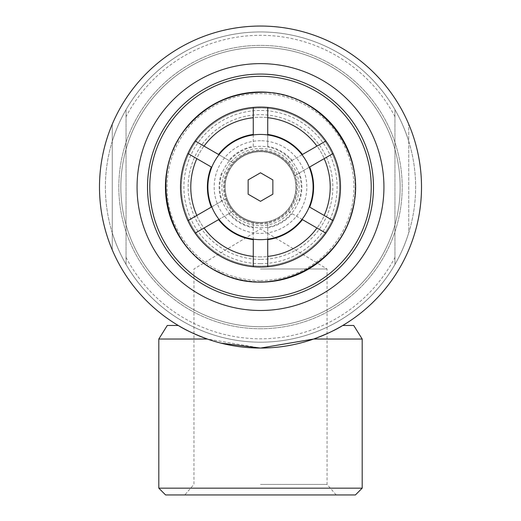 <?xml version="1.0" encoding="UTF-8"?>
<svg xmlns="http://www.w3.org/2000/svg" width="521" height="521" viewBox="0 0 521 521"><rect width="100%" height="100%" fill="white"/><g stroke="black" fill="none" stroke-linecap="round" stroke-linejoin="round"><path stroke-width="0.39" stroke-dasharray="2.6 1.95" d="M260.5 256.886A69.827 69.827 0 0 1 200.031 152.145A69.827 69.827 0 0 1 320.969 152.145A69.827 69.827 0 0 1 260.5 256.886A69.827 69.827 0 0 0 330.327 187.059A69.827 69.827 0 0 0 260.5 117.232A69.827 69.827 0 0 0 190.673 187.059A69.827 69.827 0 0 0 260.5 256.886M339.549 187.059A79.049 79.049 0 0 0 260.5 108.01A79.049 79.049 0 0 0 181.451 187.059A79.049 79.049 0 0 0 260.5 266.107A79.049 79.049 0 0 0 339.549 187.059A79.049 79.049 0 0 1 260.5 266.107A79.049 79.049 0 0 1 181.451 187.059A79.049 79.049 0 0 1 260.5 108.01A79.049 79.049 0 0 1 339.549 187.059M260.5 259.412A72.354 72.354 0 0 1 188.146 187.059A72.354 72.354 0 0 1 260.5 114.705A72.354 72.354 0 0 1 332.854 187.059A72.354 72.354 0 0 1 260.5 259.412M260.5 268.973L327.051 268.973L260.5 268.973M260.5 484.419L327.051 484.419L260.5 484.419M355.407 494.95L165.593 494.95M158.814 488.17L362.186 488.17M158.814 339.028L207.312 339.028L221.041 343.157M353.72 325.469L342.759 325.469C336.345 329.617 326.654 334.137 313.688 339.028L260.5 348.067L207.312 339.028C194.346 334.137 184.655 329.617 178.241 325.469L167.28 325.469M313.688 339.028L362.186 339.028M193.949 333.668A161.009 161.009 0 0 0 327.051 333.668M260.5 328.744A141.686 141.686 0 0 0 383.202 116.216A141.686 141.686 0 0 0 137.798 116.216A141.686 141.686 0 0 0 260.5 328.744A141.686 141.686 0 0 0 383.202 116.216A141.686 141.686 0 0 0 137.798 116.216A141.686 141.686 0 0 0 260.5 328.744M260.5 348.067A161.009 161.009 0 0 0 399.939 106.551A161.009 161.009 0 0 0 121.061 106.551A161.009 161.009 0 0 0 260.5 348.067A161.009 161.009 0 0 0 408.738 124.219A161.009 161.009 0 0 0 112.262 124.219A161.009 161.009 0 0 0 260.5 348.067M112.262 124.219L112.262 249.891L112.262 124.219M112.262 232.783A155.134 155.134 0 0 0 408.738 232.783L408.738 124.219L408.738 232.783M408.738 141.334A155.134 155.134 0 0 0 112.262 141.334M260.5 326.713A139.654 139.654 0 0 0 381.444 117.232A139.654 139.654 0 0 0 139.556 117.232A139.654 139.654 0 0 0 260.5 326.713A139.654 139.654 0 0 0 381.444 117.232A139.654 139.654 0 0 0 139.556 117.232A139.654 139.654 0 0 0 260.5 326.713M260.5 342.193A155.134 155.134 0 0 0 394.846 109.495A155.134 155.134 0 0 0 126.154 109.495A155.134 155.134 0 0 0 260.5 342.193A155.134 155.134 0 0 0 394.957 109.677A155.134 155.134 0 0 0 126.043 109.677A155.134 155.134 0 0 0 260.5 342.193M126.043 109.677L126.043 264.44L126.043 109.677M394.957 264.44L394.957 109.677L394.957 264.44M126.043 257.394A151.741 151.741 0 0 0 394.957 257.394M394.957 116.717A151.741 151.741 0 0 0 126.043 116.717M260.5 140.735A46.323 46.323 0 0 0 220.383 210.224A46.323 46.323 0 0 0 300.617 210.224A46.323 46.323 0 0 0 260.5 140.735M260.5 148.426A38.632 38.632 0 0 1 299.132 187.059A38.632 38.632 0 0 1 260.5 225.691A38.632 38.632 0 0 1 221.868 187.059A38.632 38.632 0 0 1 260.5 148.426M260.5 150.113A36.945 36.945 0 0 1 292.496 205.535A36.945 36.945 0 0 1 228.504 205.535A36.945 36.945 0 0 1 260.5 150.113M260.5 222.421A35.363 35.363 0 0 0 295.863 187.059A35.363 35.363 0 0 0 260.5 151.696A35.363 35.363 0 0 0 225.137 187.059A35.363 35.363 0 0 0 260.5 222.421M260.5 151.696A35.363 35.363 0 0 1 291.128 204.74A35.363 35.363 0 0 1 229.872 204.74A35.363 35.363 0 0 1 260.5 151.696M260.5 300.044A112.985 112.985 0 0 0 358.35 130.563A112.985 112.985 0 0 0 162.65 130.563A112.985 112.985 0 0 0 260.5 300.044M260.5 281.75A94.698 94.698 0 0 0 355.198 187.059A94.698 94.698 0 0 0 260.5 92.36A94.698 94.698 0 0 0 165.802 187.059A94.698 94.698 0 0 0 260.5 281.75M260.5 280.5A93.441 93.441 0 0 0 341.424 140.338A93.441 93.441 0 0 0 179.576 140.338A93.441 93.441 0 0 0 260.5 280.5M187.892 153.487L211.324 167.013M218.553 154.49L233.434 163.08A36.157 36.157 0 0 0 226.205 198.508L187.892 220.63M325.879 140.963L287.566 163.08A36.157 36.157 0 0 0 233.434 163.08L195.121 140.963M253.271 107.391L253.271 146.323A41.374 41.374 0 0 0 228.836 160.429M221.607 172.952A41.374 41.374 0 0 0 221.607 201.165L226.205 198.508A36.157 36.157 0 0 0 233.434 211.031L218.553 219.628M211.324 207.097L221.607 201.165M195.121 233.154L233.434 211.031A36.157 36.157 0 0 0 253.271 222.487L253.271 266.726M228.836 213.688A41.374 41.374 0 0 0 253.271 227.794L253.271 222.487A36.157 36.157 0 0 0 267.729 222.487L267.729 239.667M253.271 239.667L253.271 227.794M253.271 146.323L253.271 134.451M260.5 267.052A79.993 79.993 0 0 0 329.78 147.059A79.993 79.993 0 0 0 191.22 147.059A79.993 79.993 0 0 0 260.5 267.052M333.108 220.63L309.676 207.097M309.676 167.013L294.795 175.61A36.157 36.157 0 0 0 287.566 163.08L302.447 154.49M302.447 219.628L287.566 211.031A36.157 36.157 0 0 0 294.795 175.61L333.108 153.487M267.729 266.726L267.729 222.487A36.157 36.157 0 0 0 287.566 211.031L325.879 233.154M292.164 160.429A41.374 41.374 0 0 0 267.729 146.323L267.729 107.391M299.393 201.165A41.374 41.374 0 0 0 299.393 172.952M267.729 134.451L267.729 146.323M267.729 227.794A41.374 41.374 0 0 0 292.164 213.688M260.5 223.216A36.157 36.157 0 0 0 291.812 168.98A36.157 36.157 0 0 0 229.188 168.98A36.157 36.157 0 0 0 260.5 223.216M260.5 172.79L248.139 179.921L248.139 194.19L260.5 201.327L272.861 194.19L272.861 179.921L260.5 172.79M260.5 222.48A35.421 35.421 0 0 0 291.18 169.345A35.421 35.421 0 0 0 229.82 169.345A35.421 35.421 0 0 0 260.5 222.48A35.421 35.421 0 0 0 291.18 169.345A35.421 35.421 0 0 0 229.82 169.345A35.421 35.421 0 0 0 260.5 222.48M260.5 227.794A40.736 40.736 0 0 0 295.778 166.687A40.736 40.736 0 0 0 225.222 166.687A40.736 40.736 0 0 0 260.5 227.794M260.5 263.665A76.607 76.607 0 0 0 326.843 148.752A76.607 76.607 0 0 0 194.157 148.752A76.607 76.607 0 0 0 260.5 263.665M336.201 494.95L327.051 484.419L327.051 268.973L260.5 228.986L193.949 268.973L193.949 484.419L184.799 494.95"/><path stroke-width="0.78" d="M165.593 494.95L355.407 494.95L362.186 488.17L158.814 488.17L165.593 494.95M221.041 343.157L260.5 348.067L313.688 339.028C326.654 334.137 336.345 329.617 342.759 325.469L353.72 325.469L362.186 339.028L313.688 339.028M158.814 339.028L167.28 325.469L178.241 325.469C184.655 329.617 194.346 334.137 207.312 339.028L158.814 339.028L158.814 488.17M260.5 348.067A161.009 161.009 0 0 0 399.939 106.551A161.009 161.009 0 0 0 121.061 106.551A161.009 161.009 0 0 0 260.5 348.067M327.051 333.668A161.009 161.009 0 0 0 387.136 87.626A161.009 161.009 0 0 0 133.864 87.626A161.009 161.009 0 0 0 193.949 333.668M260.5 310.49A123.431 123.431 0 0 0 367.396 125.34A123.431 123.431 0 0 0 153.604 125.34A123.431 123.431 0 0 0 260.5 310.49M260.5 300.044A112.985 112.985 0 0 0 358.35 130.563A112.985 112.985 0 0 0 162.65 130.563A112.985 112.985 0 0 0 260.5 300.044M260.5 297.784A110.726 110.726 0 0 0 356.397 131.696A110.726 110.726 0 0 0 164.603 131.696A110.726 110.726 0 0 0 260.5 297.784M260.5 282.121A95.063 95.063 0 0 0 342.825 139.524A95.063 95.063 0 0 0 178.175 139.524A95.063 95.063 0 0 0 260.5 282.121M211.754 167.267L187.892 153.487A79.993 79.993 0 0 1 195.121 140.963L218.989 154.737M218.989 219.374L195.121 233.154A79.993 79.993 0 0 1 187.892 220.63L211.754 206.85M218.553 219.628A53.103 53.103 0 0 0 253.271 239.667L253.271 239.172M253.271 134.946L253.271 134.451A53.103 53.103 0 0 0 218.553 154.49M211.324 167.013A53.103 53.103 0 0 0 211.324 207.097M204.069 227.99A69.716 69.716 0 0 0 253.271 256.397L253.271 239.667M253.271 134.451L253.271 117.72A69.716 69.716 0 0 0 204.069 146.127M196.834 158.651A69.716 69.716 0 0 0 196.834 215.466M267.729 239.172L267.729 266.726A79.993 79.993 0 0 1 253.271 266.726L253.271 256.397M195.121 233.154A79.993 79.993 0 0 0 253.271 266.726M187.892 153.487A79.993 79.993 0 0 0 187.892 220.63M253.271 117.72L253.271 107.391A79.993 79.993 0 0 0 195.121 140.963M253.271 107.391A79.993 79.993 0 0 1 267.729 107.391L267.729 134.946M302.011 154.737L325.879 140.963A79.993 79.993 0 0 0 267.729 107.391M325.879 140.963A79.993 79.993 0 0 1 333.108 153.487L309.246 167.267M309.246 206.85L333.108 220.63A79.993 79.993 0 0 0 333.108 153.487M333.108 220.63A79.993 79.993 0 0 1 325.879 233.154L302.011 219.374M267.729 266.726A79.993 79.993 0 0 0 325.879 233.154M302.447 154.49A53.103 53.103 0 0 0 267.729 134.451M309.676 207.097A53.103 53.103 0 0 0 309.676 167.013M316.931 146.127A69.716 69.716 0 0 0 267.729 117.72M324.166 215.466A69.716 69.716 0 0 0 324.166 158.651M267.729 256.397A69.716 69.716 0 0 0 316.931 227.99M267.729 239.667A53.103 53.103 0 0 0 302.447 219.628M248.139 179.921L260.5 172.79L272.861 179.921L272.861 194.19L260.5 201.327L248.139 194.19L248.139 179.921M260.5 239.667A52.608 52.608 0 0 0 306.061 160.755A52.608 52.608 0 0 0 214.939 160.755A52.608 52.608 0 0 0 260.5 239.667M362.186 339.028L362.186 488.17M260.5 92.302C320.109 90.172 369.168 153.415 352.281 210.621C338.103 269.832 267.592 298.149 220.155 272.796C165.313 249.338 147.853 171.233 187.488 126.662C206.72 104.35 231.057 92.901 260.5 92.302"/></g></svg>
